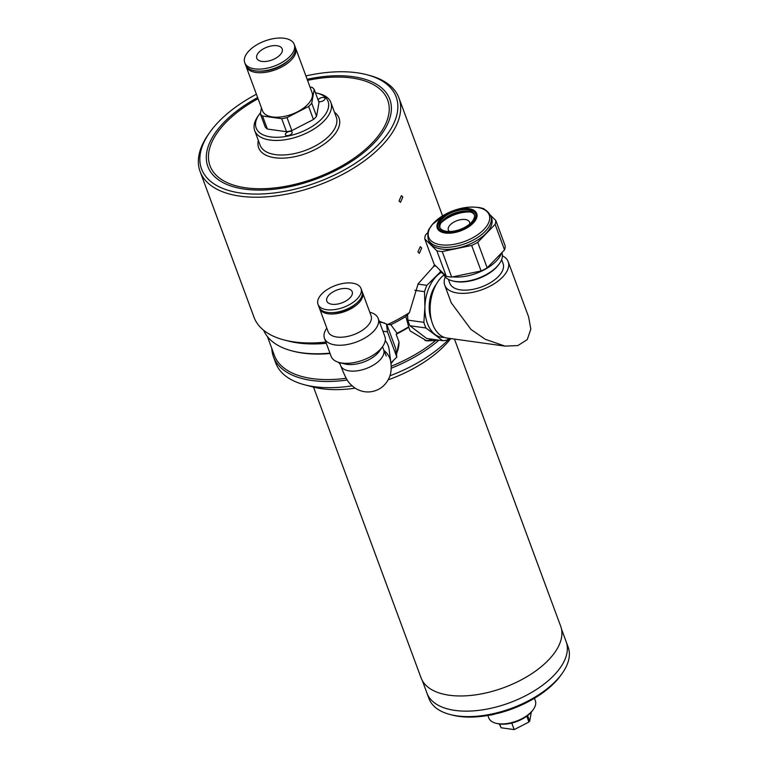 <?xml version="1.0" encoding="UTF-8"?>
<svg xmlns="http://www.w3.org/2000/svg" width="768" height="768" viewBox="0 0 768 768"><rect width="100%" height="100%" fill="white"/><g stroke="black" fill="none" stroke-linecap="round" stroke-linejoin="round"><path stroke-width="1.15" d="M533.424 709.325L532.656 710.419A23.453 11.923 159.7 0 1 499.325 723.984A23.453 11.923 159.7 0 1 497.136 723.552L495.85 723.226A24.806 12.614 -20.3 0 0 498.163 723.677A24.806 12.614 -20.3 0 0 533.424 709.325A24.806 12.614 -20.3 0 0 535.325 700.685L534.432 698.266M487.853 715.382L488.784 717.898A24.806 12.614 -20.3 0 0 495.85 723.226M531.293 712.147L529.69 721.229L528.586 721.075M529.69 721.229L527.597 715.574M499.363 723.994L500.851 727.114M526.781 716.198L528.931 722.016L514.176 729.6L501.101 727.776L499.709 724.032M514.176 729.6L511.757 723.062M454.464 339.072L560.698 626.275A74.429 37.834 159.7 0 1 528.912 675.504A74.429 37.834 159.7 0 1 449.222 695.232A74.429 37.834 159.7 0 1 421.085 677.914L313.517 387.101M561.514 629.107L566.15 641.654A74.198 37.718 159.7 0 1 534.461 690.73A74.198 37.718 159.7 0 1 455.011 710.41A74.198 37.718 159.7 0 1 426.96 693.139L428.986 698.602A74.198 37.718 -20.3 0 0 450.115 714.518A74.198 37.718 -20.3 0 0 457.027 715.872A74.198 37.718 -20.3 0 0 562.483 672.96A74.198 37.718 -20.3 0 0 568.166 647.117L566.15 641.654A74.198 37.718 159.7 0 1 534.461 690.73A74.198 37.718 159.7 0 1 455.011 710.41A74.198 37.718 159.7 0 1 426.96 693.139L422.323 680.592M562.483 672.96L561.206 674.774A71.952 36.566 159.7 0 1 498 713.328L486.384 715.728A71.952 36.566 159.7 0 1 458.966 716.39A71.952 36.566 159.7 0 1 452.266 715.075L450.115 714.518M495.61 713.77A11.28 5.731 159.7 0 1 488.765 715.181M330.086 353.52A100.138 50.899 159.7 0 1 302.746 353.088A100.138 50.899 159.7 0 1 293.424 351.264L292.138 350.928A101.491 51.59 -20.3 0 0 301.584 352.781A101.491 51.59 -20.3 0 0 329.952 353.155M346.214 378.278A100.138 50.899 159.7 0 1 312.182 378.595A100.138 50.899 159.7 0 1 274.33 355.286L267.408 336.566M340.147 364.195L338.371 362.256M347.242 380.026A101.491 51.59 159.7 0 1 311.827 380.467A101.491 51.59 159.7 0 1 273.466 356.851A101.491 51.59 159.7 0 1 271.824 348.509M273.466 356.851L275.76 363.043A101.491 51.59 -20.3 0 0 304.666 384.806A101.491 51.59 -20.3 0 0 314.122 386.659A101.491 51.59 -20.3 0 0 352.08 385.853M389.942 375.802A101.491 51.59 -20.3 0 0 449.722 338.41M438.979 340.176A101.491 51.59 159.7 0 1 391.19 368.237M450.806 338.563A92.467 47.002 159.7 0 1 388.205 379.834M355.114 388.176A92.467 47.002 159.7 0 1 321.869 388.723A92.467 47.002 159.7 0 1 313.258 387.034L304.666 384.806M408.682 326.832L405.859 316.502A101.491 51.59 159.7 0 1 390.845 324.72L397.085 333.264A101.491 51.59 -20.3 0 0 408.682 326.832L408.211 327.494L408.758 327.274A100.138 50.899 159.7 0 1 396.154 334.243L398.986 341.894L396.518 354.806M379.2 321.149L387.59 324.557A106.003 53.875 -20.3 0 0 409.411 312.653L405.859 316.502M409.411 312.653L418.128 283.824L434.89 265.104M263.674 330.298A101.491 51.59 -20.3 0 0 292.138 350.928M326.314 343.325A101.491 51.59 159.7 0 1 297.946 342.941A101.491 51.59 159.7 0 1 288.499 341.088L284.198 339.984A106.003 53.875 -20.3 0 0 294.077 341.914A106.003 53.875 -20.3 0 0 325.862 342.096M256.397 94.234A103.747 52.733 -20.3 0 0 209.491 132.778A103.747 52.733 -20.3 0 0 240.749 193.046A103.747 52.733 -20.3 0 0 375.187 147.869A103.747 52.733 -20.3 0 0 366.595 74.659L368.746 75.216A106.003 53.875 159.7 0 1 398.938 97.958A106.003 53.875 159.7 0 1 353.664 168.077A106.003 53.875 159.7 0 1 240.163 196.176A106.003 53.875 159.7 0 1 200.093 171.504L254.006 317.242A106.003 53.875 -20.3 0 0 284.198 339.984M402.835 197.011L400.493 202.33L399.043 200.938L401.424 195.629L402.835 197.011M421.699 248.016L419.366 253.334L417.907 251.942L420.298 246.634L421.699 248.016M366.595 74.659A103.747 52.733 -20.3 0 0 356.938 72.768A103.747 52.733 -20.3 0 0 305.894 75.926M307.133 79.267A96.979 49.296 159.7 0 1 353.146 76.694A96.979 49.296 159.7 0 1 382.358 133.037A96.979 49.296 159.7 0 1 244.541 189.13A96.979 49.296 159.7 0 1 235.507 187.354A96.979 49.296 159.7 0 1 257.635 97.574M200.093 171.504A106.003 53.875 159.7 0 1 208.224 134.592L209.491 132.778M424.982 340.579A39.466 24.682 97.9 0 0 432.23 339.235M391.171 366.25A100.138 50.899 159.7 0 0 435.696 340.464L426.816 340.915L410.102 330.893L408.758 327.274M390.845 324.72L387.59 324.557M396.154 334.243L397.085 333.264M338.496 362.294A33.83 28.944 172.5 0 0 340.003 363.811M396.384 353.77A33.83 28.944 172.5 0 0 398.986 341.894M393.686 360.154L390.989 363.754M435.696 340.464L438.106 340.051M290.794 131.405A3.61 1.834 -20.3 0 0 286.925 132.365A3.61 1.834 -20.3 0 0 285.389 134.746A3.61 1.834 -20.3 0 0 286.752 135.59A3.61 1.834 -20.3 0 0 290.611 134.63A3.61 1.834 -20.3 0 0 292.157 132.25A3.61 1.834 -20.3 0 0 290.794 131.405M318.566 101.261A3.61 1.834 -20.3 0 0 319.565 101.626A3.61 1.834 -20.3 0 0 323.424 100.666A3.61 1.834 -20.3 0 0 324.97 98.275A3.61 1.834 -20.3 0 0 323.606 97.44A3.61 1.834 -20.3 0 0 318.163 100.186M260.592 112.666A38.342 19.488 -20.3 0 0 259.085 114.643A38.342 19.488 -20.3 0 0 270.634 136.915A38.342 19.488 -20.3 0 0 320.314 120.221A38.342 19.488 -20.3 0 0 317.146 93.168A38.342 19.488 -20.3 0 0 315.427 92.774M317.146 93.168L319.286 93.725A40.598 20.63 159.7 0 1 330.854 102.432A40.598 20.63 159.7 0 1 313.517 129.283A40.598 20.63 159.7 0 1 270.048 140.045A40.598 20.63 159.7 0 1 254.698 130.598A40.598 20.63 159.7 0 1 257.818 116.458L259.085 114.643M254.698 130.598L260.093 145.171A40.598 20.63 -20.3 0 0 275.434 154.618A40.598 20.63 -20.3 0 0 318.902 143.856A40.598 20.63 -20.3 0 0 336.24 117.005L330.854 102.432M334.502 112.282A42.854 21.782 159.7 0 1 326.045 142.742A42.854 21.782 159.7 0 1 274.848 157.747A42.854 21.782 159.7 0 1 258.346 140.458M258.048 98.698A94.723 48.144 -20.3 0 0 217.267 132.787A94.723 48.144 -20.3 0 0 245.808 187.814A94.723 48.144 -20.3 0 0 368.544 146.563A94.723 48.144 -20.3 0 0 360.701 79.728A94.723 48.144 -20.3 0 0 351.878 78A94.723 48.144 -20.3 0 0 307.546 80.381M369.792 312.221L370.032 312.288A28.646 14.563 159.7 0 1 378.192 318.432L384.874 336.499A28.646 14.563 159.7 0 1 385.277 338.131A28.646 14.563 159.7 0 1 382.675 346.474L379.459 351.101A22.915 11.645 159.7 0 1 344.755 363.936L339.302 362.525A28.646 14.563 159.7 0 1 331.142 356.381L324.461 338.304A28.646 14.563 159.7 0 1 324.058 336.682A28.646 14.563 159.7 0 1 326.659 328.33L326.803 328.128M382.675 346.474A28.646 14.563 159.7 0 1 339.302 362.525M339.552 362.582L340.656 365.578C347.174 382.07 348.403 382.589 354.499 387.763C360.96 391.93 367.651 392.986 374.582 390.941C381.466 388.781 386.429 384.163 389.472 377.107C391.142 373.027 391.584 368.054 390.806 362.189L389.107 349.344A22.915 19.603 172.5 0 0 385.238 340.57M378.192 318.432A28.646 14.563 159.7 0 1 378.595 320.064A28.646 14.563 159.7 0 1 354.826 342.566A28.646 14.563 159.7 0 1 324.461 338.304M362.218 291.898A22.915 11.645 159.7 0 1 362.515 292.57L371.107 315.792A22.915 11.645 159.7 0 1 371.424 317.098A22.915 11.645 159.7 0 1 352.416 335.107A22.915 11.645 159.7 0 1 328.128 331.69L319.536 308.467A22.915 11.645 159.7 0 1 319.325 307.766M362.515 292.57A22.915 11.645 159.7 0 1 362.832 293.866A22.915 11.645 159.7 0 1 343.824 311.875A22.915 11.645 159.7 0 1 319.536 308.467M356.074 303.6A20.621 10.483 159.7 0 1 331.603 312.653M361.325 289.766A22.915 11.645 159.7 0 1 342.307 307.776A22.915 11.645 159.7 0 1 318.019 304.368A22.915 11.645 159.7 0 1 317.693 303.062A22.915 11.645 159.7 0 1 336.701 285.053A22.915 11.645 159.7 0 1 360.998 288.47A22.915 11.645 159.7 0 1 361.325 289.766M360.998 288.47L362.006 291.197A22.915 11.645 159.7 0 1 362.333 292.502A22.915 11.645 159.7 0 1 343.325 310.512A22.915 11.645 159.7 0 1 319.027 307.094L318.019 304.368M326.63 300.346A13.536 6.874 159.7 0 1 337.853 289.709A13.536 6.874 159.7 0 1 352.195 291.725A13.536 6.874 159.7 0 1 352.387 292.493A13.536 6.874 159.7 0 1 341.165 303.13A13.536 6.874 159.7 0 1 326.813 301.114A13.536 6.874 159.7 0 1 326.63 300.346M390.893 362.87L396.826 357.11L395.674 348.432L386.64 324.01M396.826 357.11L387.485 331.872L386.429 323.894M387.485 331.872L382.896 331.152M379.555 322.128L384.336 322.877M259.037 52.118A13.536 6.874 159.7 0 1 272.323 45.792A13.536 6.874 159.7 0 1 282.192 48.883A13.536 6.874 159.7 0 1 279.955 55.027A13.536 6.874 159.7 0 1 266.669 61.354A13.536 6.874 159.7 0 1 256.8 58.272A13.536 6.874 159.7 0 1 259.037 52.118M289.891 56.419A26.39 13.411 159.7 0 1 263.99 68.746A26.39 13.411 159.7 0 1 244.742 62.726A26.39 13.411 159.7 0 1 249.101 50.736A26.39 13.411 159.7 0 1 275.002 38.4A26.39 13.411 159.7 0 1 294.25 44.419A26.39 13.411 159.7 0 1 289.891 56.419M294.25 44.419L294.989 46.426A26.39 13.411 159.7 0 1 290.63 58.416A26.39 13.411 159.7 0 1 264.73 70.752A26.39 13.411 159.7 0 1 245.491 64.733L244.742 62.726M288.547 60.374A23.75 12.067 159.7 0 1 259.459 71.136M295.229 47.242A26.39 13.411 159.7 0 1 295.584 48.029A26.39 13.411 159.7 0 1 291.226 60.019A26.39 13.411 159.7 0 1 265.325 72.355A26.39 13.411 159.7 0 1 246.077 66.336A26.39 13.411 159.7 0 1 245.837 65.52M295.584 48.029L312.038 92.515A26.39 13.411 159.7 0 1 307.68 104.506A26.39 13.411 159.7 0 1 281.779 116.842A26.39 13.411 159.7 0 1 262.541 110.822L246.077 66.336M314.198 89.453L319.018 102.48L316.57 116.266L311.75 103.238L314.198 89.453A29.77 15.13 -20.3 0 0 312.029 87.312L310.013 87.034M316.57 116.266A29.77 15.13 159.7 0 1 313.45 119.501L308.63 106.474A29.77 15.13 -20.3 0 0 311.75 103.238M313.45 119.501L291.83 130.618L287.021 117.59L308.63 106.474M291.83 130.618A29.77 15.13 159.7 0 1 286.531 131.712L281.712 118.694A29.77 15.13 -20.3 0 0 287.021 117.59M286.531 131.712L267.37 129.043L262.55 116.016L281.712 118.694M267.37 129.043A29.77 15.13 159.7 0 1 265.19 126.902L260.371 113.885A29.77 15.13 -20.3 0 0 262.55 116.016M261.437 107.856L260.371 113.885M431.366 319.901A27.062 16.925 -82.1 0 1 431.203 319.478A27.062 16.925 -82.1 0 1 436.349 284.189M443.904 274.973A33.83 21.158 97.9 0 0 432.643 324.125A33.83 21.158 97.9 0 0 446.918 338.026L505.104 346.128L485.357 339.331L470.995 329.472L451.258 302.813L444.73 285.158A33.83 17.194 159.7 0 1 445.296 276.979M502.435 255.84A33.83 17.194 159.7 0 1 508.186 261.686L528.614 316.906L530.822 329.136L527.261 339.6L517.882 345.571L505.104 346.128M508.186 261.686A33.83 17.194 159.7 0 1 493.738 284.064A33.83 17.194 159.7 0 1 457.517 293.04A33.83 17.194 159.7 0 1 444.73 285.158M501.629 259.613L503.088 263.578A28.397 14.429 159.7 0 1 490.963 282.355A28.397 14.429 159.7 0 1 460.56 289.882A28.397 14.429 159.7 0 1 449.827 283.277L448.358 279.322M501.917 252.586L501.926 252.614A31.114 15.811 159.7 0 1 499.546 263.443L498.912 264.355A29.981 15.235 159.7 0 1 456.298 281.702A29.981 15.235 159.7 0 1 453.514 281.155L452.438 280.877A31.114 15.811 159.7 0 1 443.578 274.205L443.482 273.955M499.546 263.443A31.114 15.811 159.7 0 1 455.338 281.443A31.114 15.811 159.7 0 1 452.438 280.877M439.498 269.635A33.379 16.963 -20.3 0 0 444.461 274.522M484.781 209.635L483.725 208.608A37.21 18.912 -20.3 0 0 481.123 208.138A37.21 18.912 -20.3 0 0 480.701 208.08M463.277 211.21A33.379 16.963 -20.3 0 0 445.978 217.613M428.227 239.242L428.976 241.286A33.379 16.963 -20.3 0 0 441.6 249.053A33.379 16.963 -20.3 0 0 477.341 240.202A33.379 16.963 -20.3 0 0 491.597 218.122L490.838 216.077C487.594 210.47 483.072 207.571 477.264 207.389C467.232 206.275 456.758 208.483 445.853 214.003L432.25 224.525C429.811 229.45 426.778 228.086 428.227 239.242A33.379 16.963 -20.3 0 0 440.842 247.008A33.379 16.963 -20.3 0 0 476.582 238.157A33.379 16.963 -20.3 0 0 490.838 216.077M446.563 231.322A18.49 9.398 -20.3 0 0 466.368 226.416A18.49 9.398 -20.3 0 0 474.259 214.176A18.49 9.398 -20.3 0 0 467.27 209.875A18.49 9.398 -20.3 0 0 447.466 214.781A18.49 9.398 -20.3 0 0 439.574 227.011A18.49 9.398 -20.3 0 0 446.563 231.322M474.47 214.934A18.49 9.398 -20.3 0 0 467.808 211.334A18.49 9.398 -20.3 0 0 448.637 215.856A18.49 9.398 -20.3 0 0 439.901 227.722M440.726 271.574L426.874 285.35A37.21 23.27 97.9 0 0 424.531 291.667L424.906 307.104L423.869 322.349L407.846 320.112A37.21 23.27 97.9 0 0 408.797 323.03A37.21 23.27 97.9 0 0 409.93 325.747L425.962 327.984L442.666 340.685A37.21 23.27 97.9 0 0 447.091 340.003L448.992 338.314M423.869 322.349A37.21 23.27 97.9 0 0 424.829 325.258A37.21 23.27 97.9 0 0 425.962 327.984M441.437 272.352A33.83 21.158 97.9 0 0 436.253 276.461A33.83 21.158 97.9 0 0 424.906 307.104A33.83 21.158 97.9 0 0 435.014 334.435A33.83 21.158 97.9 0 0 444.346 337.392M407.846 320.112L407.558 314.64M414.816 290.314L424.531 291.667M426.874 285.35L417.965 284.112M433.574 265.891L436.042 266.237M442.666 340.685L426.634 338.448L409.93 325.747M427.958 232.454L425.462 235.046A37.21 18.912 -20.3 0 0 424.771 238.925L436.848 250.81L446.275 276.307L434.208 264.432L424.771 238.925M446.275 276.307A37.21 18.912 -20.3 0 0 451.67 277.066L442.234 251.558L471.667 245.462L481.104 270.97L451.67 277.066M436.848 250.81A37.21 18.912 -20.3 0 0 442.234 251.558M481.104 270.97A37.21 18.912 -20.3 0 0 487.181 267.84L477.754 242.333L495.11 224.362L504.547 249.869L487.181 267.84M471.667 245.462A37.21 18.912 -20.3 0 0 477.754 242.333M504.547 249.869A37.21 18.912 -20.3 0 0 505.229 245.99L495.802 220.483L490.493 215.261M495.11 224.362A37.21 18.912 -20.3 0 0 495.802 220.483M452.688 276.854A33.379 16.963 -20.3 0 0 501.696 252.816M443.827 219.398A26.63 13.536 159.7 0 1 466.08 211.171M469.594 224.093A11.28 5.731 -20.3 0 0 469.517 222.154A11.28 5.731 -20.3 0 0 465.254 219.523A11.28 5.731 -20.3 0 0 453.178 222.518A11.28 5.731 -20.3 0 0 448.358 229.978A11.28 5.731 -20.3 0 0 449.568 231.504M340.656 365.578A22.915 11.645 -20.3 0 0 363.706 369.389A22.915 11.645 -20.3 0 0 383.962 350.976A22.915 11.645 -20.3 0 0 383.645 349.67L386.237 355.968M390.806 362.189A22.915 19.603 172.5 0 0 383.942 350.486M477.005 207.389A32.256 16.397 -20.3 0 0 434.026 222.605A32.256 16.397 -20.3 0 0 440.89 244.781A32.256 16.397 -20.3 0 0 483.869 229.555A32.256 16.397 -20.3 0 0 477.005 207.389M468.768 208.656A21.014 10.675 -20.3 0 0 440.765 218.573A21.014 10.675 -20.3 0 0 445.238 233.021A21.014 10.675 -20.3 0 0 473.242 223.104A21.014 10.675 -20.3 0 0 468.768 208.656M468.048 209.069A19.882 10.109 -20.3 0 0 441.552 218.458A19.882 10.109 -20.3 0 0 445.786 232.118A19.882 10.109 -20.3 0 0 472.282 222.739A19.882 10.109 -20.3 0 0 468.048 209.069M470.698 212.035A23.904 12.154 -20.3 0 0 440.88 223.066M398.938 97.958L442.56 215.885M382.531 346.685L383.645 349.67"/></g></svg>
